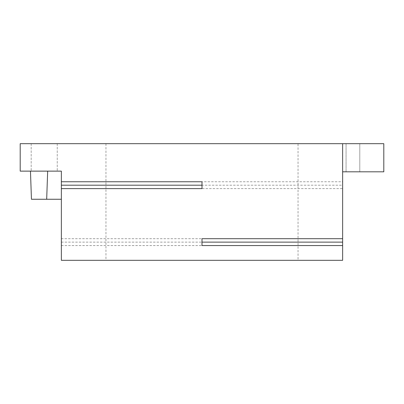 <?xml version="1.0" encoding="UTF-8"?>
<svg xmlns="http://www.w3.org/2000/svg" width="404" height="404" viewBox="0 0 404 404"><rect width="100%" height="100%" fill="white"/><g stroke="black" fill="none" stroke-linecap="round" stroke-linejoin="round"><path stroke-width="0.3" stroke-dasharray="2.02 1.52" d="M61.363 242.132L202 242.132L202 238.703L61.363 238.703L61.363 260.312L342.637 260.312L342.637 181.76L202 181.76L202 188.623L202 185.194L342.637 185.194M298.046 260.312L105.954 260.312L298.046 260.312L298.046 143.688L105.954 143.688L298.046 143.688M359.787 143.688L383.8 143.688L346.066 143.688L383.8 143.688L346.066 143.688L359.787 143.688L359.787 171.816L383.8 171.816L346.066 171.816L383.8 171.816L346.066 171.816L359.787 171.816L359.787 143.688M383.8 143.688L342.637 143.688L342.637 171.816L383.8 171.816L383.8 143.688M61.363 238.703L61.363 171.129L20.2 171.129L20.2 143.688L342.637 143.688L342.637 171.816M44.213 143.688L57.247 143.688L44.213 143.688M61.363 245.561L202 245.561L202 242.132M105.954 143.688L105.954 260.312M202 245.561L202 238.703L202 245.561M202 185.194L202 181.76L202 188.623L342.637 188.623M342.637 181.76L342.637 143.688M44.213 171.129L57.247 171.129L44.213 171.129M61.363 199.258L61.363 171.129L61.363 199.258L61.363 171.129L61.363 199.258L46.682 199.258L47.667 171.129L61.363 171.129L30.467 171.129L61.363 171.129L30.467 171.129L47.667 171.129L46.682 199.258L31.446 199.258L46.682 199.258L47.667 171.129L46.682 199.258L61.363 199.258L46.682 199.258L47.667 171.129L46.682 199.258L31.446 199.258L30.467 171.129M46.682 199.258L47.667 171.129M346.066 171.816L346.066 143.688L346.066 171.816M57.247 143.688L57.247 171.129L57.247 143.688M31.179 143.688L31.179 171.129L31.179 143.688"/><path stroke-width="0.61" d="M61.363 181.76L61.363 171.129L20.2 171.129L20.2 143.688L342.637 143.688L342.637 238.703L202 238.703L202 245.561L342.637 245.561L342.637 260.312L61.363 260.312L61.363 181.76L202 181.76L202 188.623L61.363 188.623M342.637 143.688L383.8 143.688L383.8 171.816L342.637 171.816M202 185.194L61.363 185.194M202 242.132L342.637 242.132L342.637 238.703M342.637 242.132L342.637 245.561M30.467 171.129L31.446 199.258L61.363 199.258M47.667 171.129L46.682 199.258"/></g></svg>

